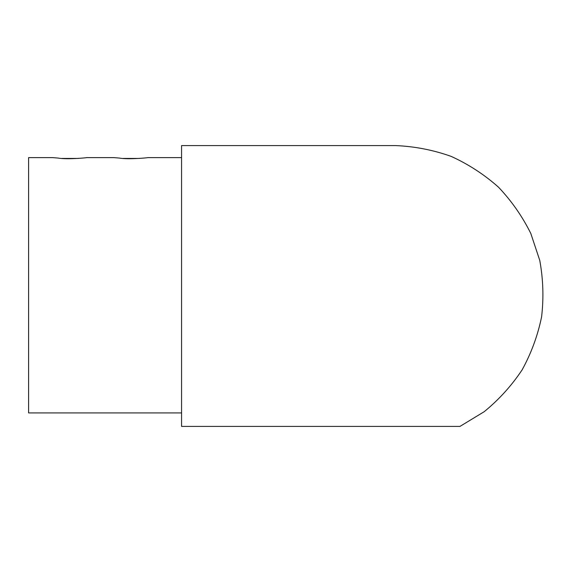 <?xml version="1.0" encoding="UTF-8"?>
<svg xmlns="http://www.w3.org/2000/svg" width="572" height="572" viewBox="0 0 572 572"><rect width="100%" height="100%" fill="white"/><g stroke="black" fill="none" stroke-linecap="round" stroke-linejoin="round"><path stroke-width="0.86" d="M331.467 426.412L181.567 426.412L459.959 426.412L484.205 411.69C498.948 399.642 511.59 385.7 522.136 369.848C531.281 353.153 537.773 335.485 541.598 316.838C543.815 297.933 543.2 279.115 539.761 260.396L530.809 233.476C522.358 216.423 511.582 200.987 498.484 187.173C484.248 174.531 468.468 164.264 451.144 156.378C433.211 150 414.736 146.403 395.717 145.588L181.567 145.588L181.567 426.412M86.658 157.622C88.245 157.615 67.139 159.788 58.094 158.058L52.61 157.607L28.6 157.607L28.6 412.92L181.567 412.92M86.572 157.607L113.792 157.607L119.283 158.058C128.328 159.788 149.435 157.615 147.848 157.622M139.496 158.437L123.123 158.437M78.314 158.437L61.94 158.437M147.755 157.607L181.567 157.607"/></g></svg>
